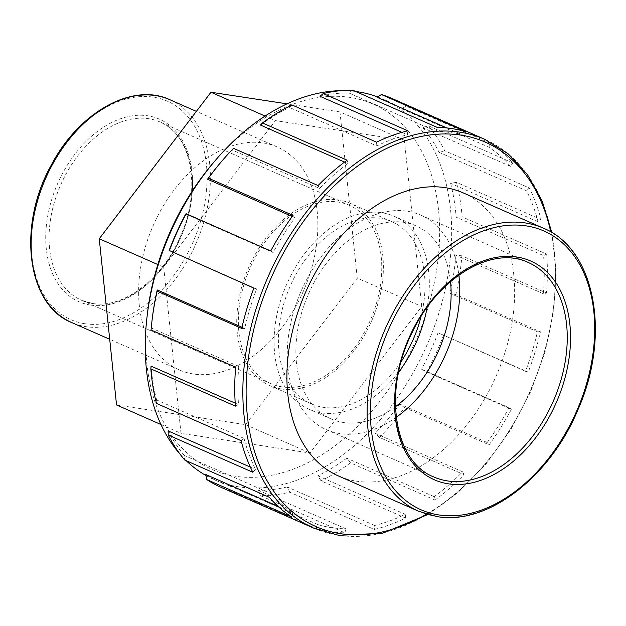 <?xml version="1.0" encoding="UTF-8"?>
<svg xmlns="http://www.w3.org/2000/svg" width="626" height="626" viewBox="0 0 626 626"><rect width="100%" height="100%" fill="white"/><g stroke="black" fill="none" stroke-linecap="round" stroke-linejoin="round"><path stroke-width="0.47" stroke-dasharray="3.13 2.35" d="M163.707 267.138L180.992 433.341L309.995 453.021L421.705 306.497L404.412 140.294L275.417 120.615L163.707 267.138L157.846 264.555M160.992 424.538L180.992 433.341M265.056 116.053L275.417 120.615M116.546 404.967L245.541 424.647L357.25 278.124L421.705 306.497M357.25 278.124L339.965 111.921L404.412 140.294M245.541 424.647L309.995 453.021M339.965 111.921L286.998 103.838M291.966 104.941L289.376 107.437L376.829 145.936A208.137 140.075 -66.2 0 1 407.471 134.793L407.808 130.811M376.539 142.172L376.829 145.936M401.923 132.352L407.471 134.793M233.506 148.331L232.09 149.958L319.542 188.457A208.137 140.075 -66.2 0 1 347.931 163.574L347.054 160.17M318.086 185.57L319.542 188.457M344.519 162.071L347.931 163.574M270.737 250.971L273.147 252.552A208.137 140.075 -66.2 0 1 294.963 217.707L292.999 215.407M185.695 214.053L273.147 252.552M292.217 216.494L294.963 217.707M241.714 328.415L244.696 328.454A208.137 140.075 -66.2 0 1 256.629 288.954L253.882 288.109M241.98 327.257L244.696 328.454M169.169 250.447L256.629 288.954M235.423 406.125L238.537 404.607A208.137 140.075 -66.2 0 1 238.756 366.468L235.642 367.204M235.212 403.144L238.537 404.607M238.756 366.468L151.296 327.961L151.069 329.972M252.826 472.262L255.596 469.422A208.137 140.075 -66.2 0 1 244.07 438.443L241.073 440.657M250.361 467.121L255.596 469.422M244.07 438.443L156.617 399.944L156.492 403.418M291.278 516.763L293.273 513.03A208.137 140.075 -66.2 0 1 271.762 493.937L269.329 497.279M277.96 506.285L293.273 513.03M271.762 493.937L184.31 455.438L184.748 460.047M260.346 495.612L258.389 490.291L345.842 528.79A208.137 140.075 -66.2 0 1 331.436 527.632A208.137 140.075 -66.2 0 1 317.625 524.486L316.122 528.454A212.386 142.931 113.8 0 0 330.215 531.662A212.386 142.931 113.8 0 0 344.918 532.843L260.346 495.612A212.386 142.931 -66.2 0 0 289.744 492.2L374.325 529.432A212.386 142.931 113.8 0 0 405.585 518.07L321.013 480.831L317.844 475.807L405.296 514.306A208.137 140.075 -66.2 0 1 374.661 525.449L374.325 529.432M344.918 532.843L345.842 528.79M317.625 524.486L230.165 485.987L231.542 491.214L316.122 528.454M405.585 518.07L405.296 514.306M374.661 525.449L287.209 486.942L289.744 492.2M379.466 437.441L375.13 433.278L462.583 471.785A208.137 140.075 -66.2 0 1 434.194 496.668L435.078 500.072A212.386 142.931 113.8 0 0 464.046 474.672L379.466 437.441A212.386 142.931 -66.2 0 0 404.545 407.596L489.125 444.836A212.386 142.931 113.8 0 0 511.387 409.271L426.815 372.04L421.533 369.191L508.985 407.69A208.137 140.075 -66.2 0 1 487.169 442.535L489.125 444.836M464.046 474.672L462.583 471.785M434.194 496.668L346.741 458.169L350.497 462.833L435.078 500.072M511.387 409.271L508.985 407.69M487.169 442.535L399.709 404.036L404.545 407.596M455.838 294.588L449.977 293.289L537.429 331.788A208.137 140.075 -66.2 0 1 525.504 371.288L528.25 372.134A212.386 142.931 113.8 0 0 540.418 331.827L455.838 294.588A212.386 142.931 -66.2 0 0 461.91 255.799L546.482 293.038A212.386 142.931 113.8 0 0 546.709 254.117L462.129 216.878L456.143 217.136L543.595 255.635A208.137 140.075 -66.2 0 1 543.376 293.774L546.482 293.038M540.418 331.827L537.429 331.788M525.504 371.288L438.051 332.789L528.25 372.134M546.709 254.117L543.595 255.635M543.376 293.774L455.924 255.275L461.91 255.799M444.726 150.741L439.084 152.321L526.536 190.82A208.137 140.075 -66.2 0 1 538.063 221.8L541.06 219.585A212.386 142.931 113.8 0 0 529.299 187.98L444.726 150.741A212.386 142.931 -66.2 0 0 428.223 125.732L512.804 162.963A212.386 142.931 113.8 0 0 490.854 143.479L406.274 106.248L401.399 108.713L488.859 147.212A208.137 140.075 -66.2 0 1 510.362 166.305L512.804 162.963M529.299 187.98L526.536 190.82M538.063 221.8L450.603 183.293L456.479 182.354L541.06 219.585M490.854 143.479L488.859 147.212M510.362 166.305L422.91 127.806L428.223 125.732M231.542 491.214A212.386 142.931 -66.2 0 1 220.915 487.263M350.497 462.833A212.386 142.931 -66.2 0 1 321.013 480.831M443.67 334.894A212.386 142.931 -66.2 0 1 426.815 372.04M456.479 182.354A212.386 142.931 -66.2 0 1 462.129 216.878M392.064 98.509A212.386 142.931 -66.2 0 1 406.274 106.248M377.055 97.257A208.137 140.075 -66.2 0 1 387.471 101.13A208.137 140.075 -66.2 0 1 401.399 108.713M422.91 127.806A208.137 140.075 -66.2 0 1 439.084 152.321M450.603 183.293A208.137 140.075 -66.2 0 1 456.143 217.136M455.924 255.275A208.137 140.075 -66.2 0 1 449.977 293.289M438.051 332.789A208.137 140.075 -66.2 0 1 421.533 369.191M399.709 404.036A208.137 140.075 -66.2 0 1 375.13 433.278M346.741 458.169A208.137 140.075 -66.2 0 1 317.844 475.807M287.209 486.942A208.137 140.075 -66.2 0 1 258.389 490.291M230.165 485.987A208.137 140.075 -66.2 0 1 219.749 482.114A208.137 140.075 -66.2 0 1 205.821 474.531M184.31 455.438A208.137 140.075 -66.2 0 1 168.136 430.923M156.617 399.944A208.137 140.075 -66.2 0 1 151.077 366.108M151.296 327.961A208.137 140.075 -66.2 0 1 152.173 319.299M221.76 161.234A208.137 140.075 -66.2 0 1 232.09 149.958M260.479 125.075A208.137 140.075 -66.2 0 1 289.376 107.437M352.634 90.16L348.831 92.953L436.283 131.452A208.137 140.075 -66.2 0 1 464.508 135.756L466.01 131.789M320.019 96.294A208.137 140.075 -66.2 0 1 348.831 92.953M437.206 127.399L436.283 131.452M463.107 192.839A154.677 104.096 -66.2 0 1 501.254 363.487A154.677 104.096 -66.2 0 1 356.468 481.175A154.677 104.096 -66.2 0 1 338.463 475.963M396.235 417.292A117.179 78.86 -66.2 0 1 339.941 433.591A117.179 78.86 -66.2 0 1 326.303 429.639A117.179 78.86 -66.2 0 1 301.341 290.62A117.179 78.86 -66.2 0 1 420.727 215.148A117.179 78.86 -66.2 0 1 458.85 275.072M282.154 386.884A97.398 65.55 -66.2 0 1 270.808 383.605A97.398 65.55 -66.2 0 1 250.064 268.045A97.398 65.55 -66.2 0 1 349.3 205.312A97.398 65.55 -66.2 0 1 373.323 312.773A97.398 65.55 -66.2 0 1 282.154 386.884M193.371 373.98A121.749 81.936 -66.2 0 1 179.2 369.872A121.749 81.936 -66.2 0 1 153.26 225.43A121.749 81.936 -66.2 0 1 277.31 147.016A121.749 81.936 -66.2 0 1 307.343 281.34A121.749 81.936 -66.2 0 1 193.371 373.98M446.721 127.923L464.508 135.756M377.588 96.928A208.137 140.075 -66.2 0 1 382.314 98.861A208.137 140.075 -66.2 0 1 433.654 328.493A208.137 140.075 -66.2 0 1 238.827 486.856A208.137 140.075 -66.2 0 1 214.593 479.845A208.137 140.075 -66.2 0 1 205.993 475.525M186.243 460.705A208.137 140.075 -66.2 0 1 180.225 454.398M340.341 90.692A208.137 140.075 -66.2 0 1 355.685 91.506M147.446 313.368A199.639 134.355 113.8 0 0 235.509 476.261A199.639 134.355 113.8 0 0 439.155 217.339A199.639 134.355 113.8 0 0 214.194 161.758M281.52 388.973A99.597 67.029 -66.2 0 1 269.923 385.616A99.597 67.029 -66.2 0 1 248.71 267.451A99.597 67.029 -66.2 0 1 350.184 203.301A99.597 67.029 -66.2 0 1 374.755 313.188A99.597 67.029 -66.2 0 1 281.52 388.973M401.188 361.554A99.597 67.029 -66.2 0 1 323.165 407.307A99.597 67.029 -66.2 0 1 311.568 403.95A99.597 67.029 -66.2 0 1 290.354 285.785A99.597 67.029 -66.2 0 1 391.829 221.635A99.597 67.029 -66.2 0 1 421.079 316.365M398.605 372.157A105.458 70.973 -66.2 0 1 321.49 412.863A105.458 70.973 -66.2 0 1 309.205 409.31A105.458 70.973 -66.2 0 1 286.747 284.196A105.458 70.973 -66.2 0 1 394.192 216.275A105.458 70.973 -66.2 0 1 427.159 307.296M395.436 406.728A105.458 70.973 -66.2 0 1 343.298 422.472A105.458 70.973 -66.2 0 1 331.021 418.911A105.458 70.973 -66.2 0 1 308.555 293.797A105.458 70.973 -66.2 0 1 416.008 225.876A105.458 70.973 -66.2 0 1 450.524 281.614M313.618 528.078A212.386 142.931 113.8 0 0 338.345 535.238A212.386 142.931 113.8 0 0 537.155 373.644A212.386 142.931 113.8 0 0 484.767 139.324M550.763 231.964A210.039 141.351 -66.2 0 1 426.509 514.189M326.303 429.639L433.787 476.957A117.179 78.86 -66.2 0 1 408.825 337.938A117.179 78.86 -66.2 0 1 528.211 262.466L420.727 215.148M418.677 511.278A154.677 104.096 113.8 0 0 436.682 516.489A154.677 104.096 113.8 0 0 581.468 398.801A154.677 104.096 113.8 0 0 543.321 228.154M90.606 305.081A99.745 67.123 -66.2 0 1 74.909 154.168A99.745 67.123 -66.2 0 1 192.033 172.04A99.745 67.123 -66.2 0 1 90.606 305.081M92.867 303.555A97.398 65.55 113.8 0 0 184.036 229.445A97.398 65.55 113.8 0 0 160.013 121.984A97.398 65.55 113.8 0 0 60.777 184.717A97.398 65.55 113.8 0 0 81.529 300.269A97.398 65.55 113.8 0 0 92.867 303.555M84.972 323.736A119.409 80.363 113.8 0 0 206.4 164.466A119.409 80.363 113.8 0 0 66.184 143.08A119.409 80.363 113.8 0 0 84.972 323.736M169.826 99.698A121.749 81.936 -66.2 0 1 199.858 234.022A121.749 81.936 -66.2 0 1 85.887 326.662A121.749 81.936 -66.2 0 1 71.716 322.554M427.738 514.556L458.232 492.333L486.292 463.608L510.785 429.569L530.715 391.602L545.262 351.264L553.822 310.214L556.06 270.119L551.858 232.622M270.808 383.605L81.529 300.269L92.546 303.461C122.907 309.15 163.073 278.86 180.765 235.611C201.916 188.254 191.29 134.105 160.013 121.984L349.3 205.312M277.31 147.016L196.368 111.381M179.2 369.872L109.714 339.284M387.471 101.13L382.314 98.861M219.749 482.114L214.593 479.845M391.829 221.635L350.184 203.301M311.568 403.95L269.923 385.616M416.008 225.876L394.192 216.275M331.021 418.911L309.205 409.31"/><path stroke-width="0.94" d="M286.998 103.838L210.962 92.241L99.252 238.764L157.846 264.555M99.252 238.764L116.546 404.967L160.992 424.538M210.962 92.241L265.056 116.053M401.923 132.352L320.019 96.294L323.227 93.571L407.808 130.811A212.386 142.931 113.8 0 0 376.539 142.172L291.966 104.941A212.386 142.931 -66.2 0 0 262.474 122.939L347.054 160.17A212.386 142.931 113.8 0 0 318.086 185.57L233.506 148.331A212.386 142.931 -66.2 0 0 222.966 159.841A212.386 142.931 -66.2 0 0 208.427 178.175L292.999 215.407A212.386 142.931 113.8 0 0 270.737 250.971L186.157 213.732L185.695 214.053A208.137 140.075 -66.2 0 0 169.169 250.447L253.882 288.109A212.386 142.931 113.8 0 0 241.714 328.415L157.134 291.184L157.243 289.948L241.98 327.257M344.519 162.071L260.479 125.075L262.474 122.939M292.217 216.494L207.511 179.2L208.427 178.175M157.243 289.948A208.137 140.075 -66.2 0 0 152.173 319.299L151.954 321.13A212.386 142.931 -66.2 0 0 151.069 329.972L235.642 367.204A212.386 142.931 113.8 0 0 235.423 406.125L150.843 368.894L151.077 366.108L235.212 403.144M150.843 368.894A212.386 142.931 -66.2 0 0 156.492 403.418L241.073 440.657A212.386 142.931 113.8 0 0 252.826 472.262L168.245 435.031L168.136 430.923L250.361 467.121M168.245 435.031A212.386 142.931 -66.2 0 0 184.748 460.047L269.329 497.279A212.386 142.931 113.8 0 0 291.278 516.763L206.697 479.524L205.821 474.531L277.96 506.285M169.302 250.877A212.386 142.931 -66.2 0 1 186.157 213.732M151.954 321.13A212.386 142.931 -66.2 0 1 157.134 291.184M551.858 232.622L542.265 201.322L527.522 174.717L508.124 153.793L484.767 139.324A212.386 142.931 113.8 0 0 268.382 276.113A212.386 142.931 113.8 0 0 313.618 528.078L220.915 487.263A212.386 142.931 -66.2 0 1 206.697 479.524M446.721 127.923L377.055 97.257L381.43 94.557A212.386 142.931 -66.2 0 1 392.064 98.509L484.767 139.324M381.43 94.557L466.01 131.789A212.386 142.931 113.8 0 0 437.206 127.399L352.634 90.16A212.386 142.931 -66.2 0 0 323.227 93.571M207.511 179.2A208.137 140.075 -66.2 0 1 221.76 161.234L222.966 159.841M418.677 511.278L338.463 475.963A154.677 104.096 -66.2 0 1 305.511 292.459A154.677 104.096 -66.2 0 1 463.107 192.839L543.321 228.154A154.677 104.096 113.8 0 0 385.726 327.774A154.677 104.096 113.8 0 0 418.677 511.278L437.003 516.583C487.177 525.59 550.176 477.317 578.072 409.427C611.203 335.082 595.185 248.905 543.321 228.154M458.85 275.072A117.179 78.86 -66.2 0 1 396.235 417.292M205.993 475.525A208.137 140.075 -66.2 0 1 186.243 460.705M180.225 454.398A208.137 140.075 -66.2 0 1 147.016 317.03A208.137 140.075 -66.2 0 1 216.604 158.965A208.137 140.075 -66.2 0 1 340.341 90.692M355.685 91.506A208.137 140.075 -66.2 0 1 377.588 96.928M216.604 158.965L214.194 161.758A199.639 134.355 113.8 0 0 147.446 313.368L147.016 317.03M421.079 316.365A99.597 67.029 -66.2 0 1 401.188 361.554M427.159 307.296A105.458 70.973 -66.2 0 1 398.605 372.157M450.524 281.614A105.458 70.973 -66.2 0 1 395.436 406.728M426.509 514.189A210.039 141.351 -66.2 0 1 340.607 533.712A210.039 141.351 -66.2 0 1 300.245 225.947A210.039 141.351 -66.2 0 1 550.763 231.964M447.426 480.909A117.179 78.86 -66.2 0 1 433.787 476.957C394.317 461.769 382.697 391.79 411.572 333.768C436.901 277.991 492.38 244.876 528.211 262.466A117.179 78.86 -66.2 0 1 557.109 391.751A117.179 78.86 -66.2 0 1 447.426 480.909M448.341 483.828A119.519 80.433 113.8 0 0 569.879 324.409A119.519 80.433 113.8 0 0 429.53 303A119.519 80.433 113.8 0 0 448.341 483.828M438.943 514.963A152.329 102.515 -66.2 0 1 414.968 284.494A152.329 102.515 -66.2 0 1 593.847 311.779A152.329 102.515 -66.2 0 1 438.943 514.963M71.716 322.554A121.749 81.936 -66.2 0 1 45.776 178.113A121.749 81.936 -66.2 0 1 169.826 99.698C132.696 82.076 78.899 112.164 51.402 164.873C17.027 225.571 26.683 304.885 71.716 322.554L109.714 339.284M313.618 528.078L338.666 535.332L382.572 533.235L427.738 514.556M196.368 111.381L169.826 99.698"/></g></svg>
